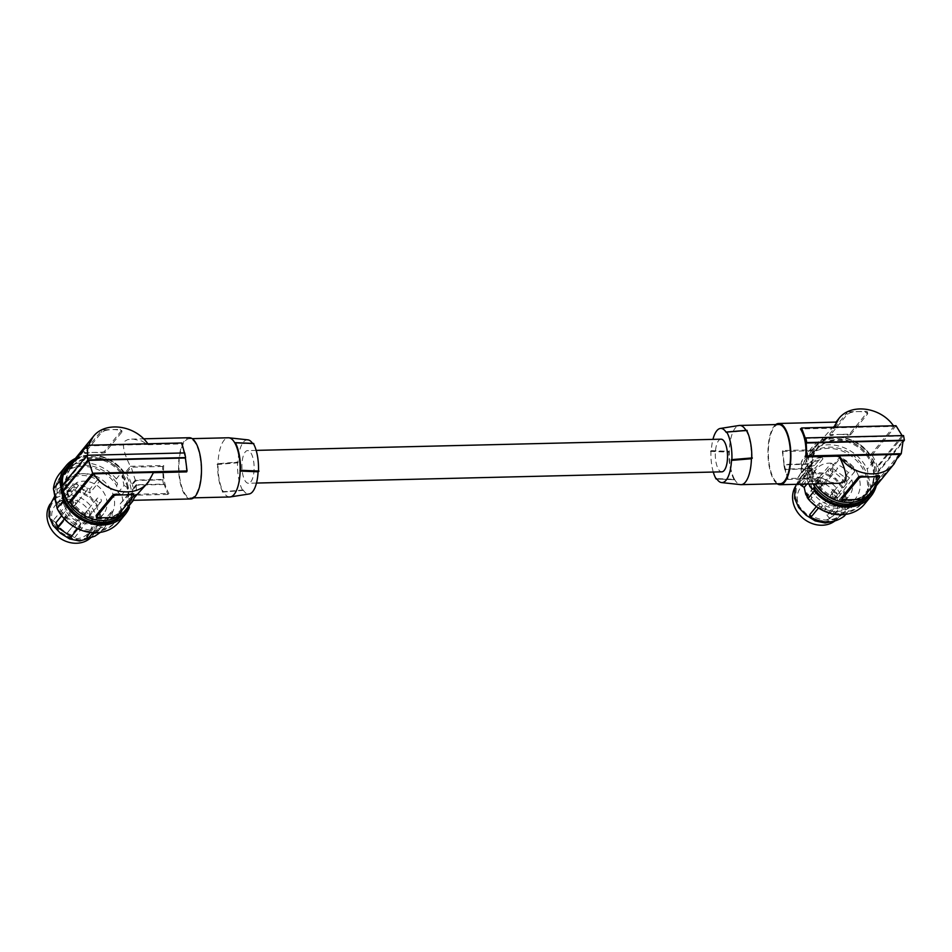 <?xml version="1.0" encoding="UTF-8"?>
<svg xmlns="http://www.w3.org/2000/svg" width="952" height="952" viewBox="0 0 952 952"><rect width="100%" height="100%" fill="white"/><g stroke="black" fill="none" stroke-linecap="round" stroke-linejoin="round"><path stroke-width="0.71" stroke-dasharray="4.76 3.57" d="M852.885 501.656C843.186 509.939 832.012 510.355 819.374 502.906L819.458 506.785C831.917 513.354 843.079 512.949 852.933 505.583L852.885 501.656L843.21 513.485L844.329 516.091M818.47 507.999L819.458 506.785M845.733 514.389L852.933 505.583M879.362 475.714L862.214 496.825L859.12 498.574A35.736 30.404 -140.7 0 1 851.481 499.681A35.736 30.404 -140.7 0 1 843.496 498.955L841.854 497.313M873.508 461.482L867.212 469.157L870.878 488.745L877.173 481.058L873.508 461.482A38.282 32.57 -140.7 0 0 811.616 447.845A38.282 32.57 -140.7 0 0 807.498 454.699L807.962 457.793A36.759 31.273 39.3 0 1 812.806 448.82L813.936 447.428A36.759 31.273 39.3 0 0 808.296 471.526A36.759 31.273 39.3 0 0 813.056 483.913M869.7 495.373A36.759 31.273 39.3 0 0 875.34 471.276A36.759 31.273 39.3 0 0 848.577 440.8A36.759 31.273 39.3 0 0 812.806 448.82M713.274 472.037A28.12 10.508 88.6 0 1 710.942 451.391L711.358 450.617A27.096 10.127 88.6 0 1 712.953 439.372M721.033 439.181A16.339 6.105 -91.4 0 0 718.629 440.586A16.339 6.105 -91.4 0 0 715.535 458.971A16.339 6.105 -91.4 0 0 721.818 471.835M837.629 468.325L823.183 485.972L837.629 468.325L831.358 463.243L816.459 480.51L823.183 485.972M807.498 454.699L801.203 462.386A38.282 32.57 -140.7 0 1 805.332 455.532A38.282 32.57 -140.7 0 1 867.212 469.157M870.878 488.745A38.282 32.57 -140.7 0 1 864.594 504.024M801.203 462.386L802.048 467.884A35.736 30.404 -140.7 0 1 807.308 457.15A35.736 30.404 -140.7 0 1 854.218 456.246A35.736 30.404 -140.7 0 1 862.619 502.406A35.736 30.404 -140.7 0 1 806.772 493.136M795.634 486.163A26.549 22.586 -140.7 0 1 796.979 484.27A26.549 22.586 -140.7 0 1 797.05 484.187A26.549 22.586 -140.7 0 1 831.846 483.473A26.549 22.586 -140.7 0 1 838.212 517.721A26.549 22.586 -140.7 0 1 838.141 517.805L841.604 513.58L834.309 519.387L824.932 521.827L815.459 519.84L806.796 514.413L806.118 515.246M797.586 501.478A21.587 18.362 -140.7 0 1 801.06 487.127A21.587 18.362 -140.7 0 1 822.04 482.676A21.587 18.362 -140.7 0 1 837.617 500.514A21.587 18.362 -140.7 0 1 834.464 514.461A21.587 18.362 -140.7 0 1 813.436 519.423A21.587 18.362 -140.7 0 1 797.586 501.478M838.141 517.805A26.549 22.586 -140.7 0 1 834.773 521.042M833.452 489.518L831.12 492.41L837.843 497.872A21.563 18.35 -140.7 0 0 833.452 489.518L831.12 492.41M845.554 474.762L851.826 479.844L837.843 497.872M816.459 480.51A21.563 18.35 -140.7 0 1 825.515 483.092M846.887 498.158L832.667 516.103L830.251 512.866L826.883 514.961L841.318 497.313L844.686 495.218L846.887 498.158A21.182 18.029 -140.7 0 0 849.279 495.742L834.464 514.461M826.883 514.961L829.299 518.197L843.52 500.24L841.318 497.313M711.358 450.617L729.303 451.367A29.607 11.055 -91.4 0 0 730.505 467.087A29.607 11.055 -91.4 0 0 734.539 479.344L716.594 478.582M734.242 479.701L734.539 479.344A29.607 11.055 88.6 0 0 740.525 484.627M734.052 479.641A30.631 11.436 88.6 0 1 728.911 452.152L729.303 451.367A29.607 11.055 88.6 0 1 739.097 425.496M844.71 477.226L845.114 483.295L854.801 471.466L853.301 466.718L839.938 456.924L831.334 467.444L844.71 477.226L853.301 466.718M845.114 483.295C841.437 477.44 836.439 473.156 830.132 470.455L831.334 467.444M801.239 484.199L806.546 477.714L810.14 480.141L812.234 489.53M806.546 477.714A36.759 31.273 39.3 0 0 808.962 484.021M903.531 435.564L878.077 466.67A38.282 32.57 39.3 0 1 878.946 471.335L903.186 441.716M806.392 473.917L798.407 483.675L797.895 477.725L804.797 469.288L806.392 473.917L808.593 468.443L812.246 463.933L817.149 460.637L822.944 458.793L814.96 468.551L814.626 465.361L821.528 456.924L822.944 458.793M821.528 456.924L816.185 458.483L811.497 461.149L807.641 464.802L804.797 469.288M814.626 465.361L809.283 466.92L804.595 469.586L800.739 473.239L797.895 477.725M798.407 483.675L800.608 478.202L804.261 473.68L809.164 470.383L814.96 468.551M811.651 471.633A33.177 28.227 39.3 0 0 835.868 498.991A33.177 28.227 39.3 0 0 868.069 491.72A33.177 28.227 39.3 0 0 873.127 469.788A33.177 28.227 39.3 0 0 848.91 442.418A33.177 28.227 39.3 0 0 816.709 449.689A33.177 28.227 39.3 0 0 811.651 471.633M874.674 487.674A36.759 31.273 39.3 0 0 876.471 469.883A36.759 31.273 39.3 0 0 849.708 439.407A36.759 31.273 39.3 0 0 813.936 447.428M250.804 481.831A16.339 6.105 -91.4 0 0 253.91 463.445A16.339 6.105 -91.4 0 0 247.615 450.582A16.339 6.105 -91.4 0 0 245.223 451.998A16.339 6.105 -91.4 0 0 242.129 470.383A16.339 6.105 -91.4 0 0 248.412 483.247A16.339 6.105 -91.4 0 0 250.804 481.831M802.048 467.884L801.025 469.134L802.084 476.119L808.034 468.86L799.418 478.689A36.759 31.273 39.3 0 0 799.858 481.843A36.759 31.273 39.3 0 0 800.394 484.223M807.962 457.793L806.606 459.447L808.034 468.86M778.7 424.509A29.607 11.055 -91.4 0 0 769.561 466.147A29.607 11.055 -91.4 0 0 780.128 483.711M745.975 430.399A29.607 11.055 88.6 0 1 746.178 430.756L726.245 432.422M751.414 458.733A29.607 11.055 -91.4 0 0 750.212 443.013A29.607 11.055 -91.4 0 0 746.178 430.756L746.463 430.399M802.084 476.119L799.418 478.689M775.737 424.58A30.631 11.436 -91.4 0 0 774.178 426.115A30.631 11.436 -91.4 0 0 768.062 456.71A30.631 11.436 -91.4 0 0 777.225 483.783M857.633 473.846A27.822 23.669 39.3 0 0 812.413 463.398A27.822 23.669 39.3 0 0 810.259 488.197A27.822 23.669 39.3 0 0 855.479 498.634A27.822 23.669 39.3 0 0 857.633 473.846M806.796 514.413L799.692 507.047L795.777 498.17L796.217 488.483L800.37 480.129L807.082 475.048L815.864 473.334L825.919 474.596L835.19 479.296L841.699 487.388L845.019 496.98L846.185 496.98L842.71 486.912L835.88 478.428L826.169 473.501L815.626 472.192L806.427 473.977L799.394 479.308L802.334 475.714M797.05 484.187L800.442 480.046L799.394 479.308L796.372 484.318M830.132 470.455L839.807 458.626C846.126 461.327 851.112 465.611 854.801 471.466M806.606 459.447A36.759 31.273 39.3 0 0 805.368 471.43M812.342 470.776A33.177 28.227 39.3 0 0 836.558 498.146A33.177 28.227 39.3 0 0 868.759 490.863A33.177 28.227 39.3 0 0 873.817 468.931A33.177 28.227 39.3 0 0 849.601 441.573A33.177 28.227 39.3 0 0 817.399 448.844A33.177 28.227 39.3 0 0 812.342 470.776M878.077 466.67L877.125 466.694A37.271 31.702 39.3 0 0 871.972 455.104L870.402 455.151A35.736 30.404 39.3 0 0 815.424 447.226A35.736 30.404 39.3 0 0 810.521 456.591L816.138 449.725L782.818 450.534A178.667 66.057 169.4 0 0 782.377 451.474L813.793 450.724L808.962 456.627L810.521 456.591M878.946 471.335L877.994 471.359A37.271 31.702 -140.7 0 1 877.208 483.08L875.638 483.116A35.736 30.404 -140.7 0 1 870.735 492.481M782.377 451.474L784.008 464.421L811.937 463.755L808.165 468.36L807.225 468.372A38.282 32.57 39.3 0 0 808.093 473.037L809.045 473.013A37.271 31.702 39.3 0 0 813.746 483.902M808.165 468.36A37.271 31.702 -140.7 0 1 808.962 456.627M816.138 449.725L822.064 439.253L835.035 424.878L836.51 422.486L835.57 422.617M833.916 427.222L833.797 428.15L800.477 428.959M843.21 513.485C833.512 521.767 822.338 522.184 809.688 514.746M850.291 433.136L850.588 434.707L847.256 435.147A35.736 30.404 39.3 0 0 839.271 434.421L847.078 434.231A2.547 0.94 169.4 0 0 850.291 433.136L867.284 412.371A2.547 0.94 -10.6 0 0 867.427 411.954A2.547 0.94 -10.6 0 0 865.773 411.395L857.954 411.573A35.736 30.404 39.3 0 0 850.314 412.692L847.221 414.441L830.239 435.207L829.942 433.624L846.923 412.859L847.221 414.441M877.208 483.08L897.879 457.817M877.994 471.359L903.115 440.657M806.927 484.068L810.14 480.141M877.173 481.058A38.282 32.57 -140.7 0 1 876.316 485.675M850.588 434.707L867.581 413.953L865.939 412.311A35.736 30.404 39.3 0 0 857.954 411.573L850.148 411.764A2.547 0.94 169.4 0 0 846.923 412.859M875.638 483.116L899.152 454.39M816.388 506.559L819.374 502.906M839.807 458.626L839.938 456.924M816.352 483.842L821.374 477.702L829.263 482.021L837.784 483.318M834.226 427.21L834.035 427.853L893.916 426.413L893.464 425.782M801.025 469.134A35.736 30.404 -140.7 0 1 806.284 458.388A35.736 30.404 -140.7 0 1 853.194 457.495A35.736 30.404 -140.7 0 1 861.596 503.656A35.736 30.404 -140.7 0 1 807.677 497.218M835.19 479.296L835.88 478.428M820.184 483.497A2.547 2.166 -140.7 0 1 817.447 486.877A2.547 2.166 -140.7 0 1 820.184 483.497M807.225 468.372L810.64 464.195L783.841 464.838A178.667 66.057 169.4 0 1 784.008 464.421M845.019 496.98L845.174 505.94L841.604 513.58L842.532 514.449L855.479 498.634M846.185 496.98L846.352 506.369L842.615 514.366L832.595 521.517M734.694 479.725L715.844 478.951M734.504 479.665L715.654 478.915M821.374 477.702L788.054 478.511A178.667 66.057 169.4 0 0 787.613 479.451L784.888 469.086L812.806 468.408L819.029 478.689L814.793 483.878M812.806 468.408L809.045 473.013M811.937 463.755L813.793 450.724M784.888 469.086A178.667 66.057 169.4 0 0 784.722 469.503L811.52 468.848L810.64 464.195M808.093 473.037L811.52 468.848M784.722 469.503L783.841 464.838M787.613 479.451L819.029 478.689M788.054 478.511C785.305 471.383 783.556 462.053 782.818 450.534M824.932 521.827L825.134 523.005M815.864 473.334L815.626 472.192M710.608 450.974L729.458 451.748M710.501 451.379L729.351 452.164M795.777 498.17L794.587 498.217M831.905 469.181A2.547 2.166 -140.7 0 1 829.168 472.549A2.547 2.166 -140.7 0 1 831.905 469.181M845.923 480.546A2.547 2.166 -140.7 0 1 843.186 483.925A2.547 2.166 -140.7 0 1 845.923 480.546M836.261 492.481A2.547 2.166 -140.7 0 1 833.536 495.861A2.547 2.166 -140.7 0 1 836.261 492.481M822.242 481.117A2.547 2.166 -140.7 0 1 819.517 484.497A2.547 2.166 -140.7 0 1 822.242 481.117M843.52 500.24A21.182 18.029 -140.7 0 1 813.067 482.997A21.182 18.029 -140.7 0 1 816.483 468.908A21.182 18.029 -140.7 0 1 831.358 463.243M839.747 465.707A21.182 18.029 -140.7 0 1 847.685 472.132M851.826 479.844A21.182 18.029 -140.7 0 1 852.361 482.045A21.182 18.029 -140.7 0 1 849.279 495.742M832.667 516.103A21.563 18.35 -140.7 0 1 829.299 518.197M902.115 435.599L877.125 466.694M871.972 455.104L896.022 425.722M805.356 438.337L902.234 436.004M870.402 455.151L893.916 426.413M834.202 494.873A2.547 2.166 -140.7 0 1 831.465 498.253A2.547 2.166 -140.7 0 1 834.202 494.873M824.539 506.809A2.547 2.166 -140.7 0 1 821.814 510.189A2.547 2.166 -140.7 0 1 824.539 506.809M810.521 495.445A2.547 2.166 -140.7 0 1 807.796 498.824A2.547 2.166 -140.7 0 1 810.521 495.445M830.251 512.866L844.686 495.218M867.427 411.954L867.7 413.727L867.284 412.371M829.799 434.041L830.084 435.552L831.631 435.528A35.736 30.404 39.3 0 1 839.271 434.421L831.453 434.6A2.547 0.94 -10.6 0 1 829.799 434.041A2.547 0.94 -10.6 0 1 829.942 433.624M253.149 443.453L252.839 443.834A27.096 10.127 -91.4 0 0 252.542 443.382M247.865 439.848A27.096 10.127 -91.4 0 0 237.952 462.029L237.536 462.803A28.12 10.508 -91.4 0 0 242.689 490.339L242.689 490.339M242.879 490.387L243.188 489.994A27.096 10.127 -91.4 0 0 249.162 493.969M243.188 489.994L223.268 491.672A29.607 11.055 88.6 0 1 219.222 479.415A29.607 11.055 88.6 0 1 218.032 463.695L237.952 462.029M222.768 491.97L222.768 491.97A30.631 11.436 -91.4 0 1 217.627 464.481L218.032 463.695A29.607 11.055 -91.4 0 1 228.361 437.777M229.789 496.98A29.607 11.055 -91.4 0 1 223.268 491.672L222.97 492.029M199.872 456.27A29.607 11.055 88.6 0 1 190.733 497.92A29.607 11.055 88.6 0 1 180.166 480.355A29.607 11.055 88.6 0 1 189.305 438.717A29.607 11.055 88.6 0 1 199.872 456.27M190.769 498.955A30.631 11.436 88.6 0 1 178.976 474.834A30.631 11.436 88.6 0 1 184.795 440.359A30.631 11.436 88.6 0 1 189.293 437.718M145.263 485.877L153.45 472.692M69.817 465.242A35.736 30.404 -140.7 0 1 124.795 473.156L130.412 466.302C124.795 455.377 122.582 447.226 123.748 441.835L127.723 439.61L133.316 439.122L141.836 441.014L148.06 444.727L181.38 443.918A178.667 66.057 169.4 0 0 181.82 442.977M186.616 471.894C185.878 460.363 184.129 451.046 181.38 443.918M128.211 486.948A33.177 28.227 39.3 0 0 103.994 459.578A33.177 28.227 39.3 0 0 71.793 466.849A33.177 28.227 39.3 0 0 66.735 488.792A33.177 28.227 39.3 0 0 90.952 516.151A33.177 28.227 39.3 0 0 123.153 508.88A33.177 28.227 39.3 0 0 128.211 486.948M125.129 510.498A35.736 30.404 39.3 0 0 130.031 501.133L135.648 494.267L134.22 497.777M61.606 486.389L62.558 486.365A37.271 31.702 -140.7 0 1 62.451 485.353M63.356 474.643L64.914 474.596A35.736 30.404 -140.7 0 1 66.14 471.228M124.795 473.156L126.366 473.12A37.271 31.702 39.3 0 1 131.519 484.699L132.459 484.675L135.886 480.498L136.767 485.151L133.339 489.34A38.282 32.57 39.3 0 0 132.459 484.675M133.339 489.34L132.387 489.364A37.271 31.702 -140.7 0 1 131.59 501.097L130.031 501.133M127.508 487.793A33.177 28.227 39.3 0 0 103.304 460.435A33.177 28.227 39.3 0 0 71.102 467.706A33.177 28.227 39.3 0 0 66.045 489.637A33.177 28.227 39.3 0 0 90.25 517.007A33.177 28.227 39.3 0 0 122.451 509.725A33.177 28.227 39.3 0 0 127.508 487.793M62.189 485.675A36.759 31.273 39.3 0 0 62.689 489.542A36.759 31.273 39.3 0 0 63.011 491.042M129.067 505.679A36.759 31.273 39.3 0 0 130.864 487.9A36.759 31.273 39.3 0 0 108.04 459.078A36.759 31.273 39.3 0 0 73.756 460.423M63.463 474.501A36.759 31.273 39.3 0 0 62.939 476.381M129.401 507.499L123.105 515.175L122.272 509.677L121.261 510.926L120.202 503.929L128.806 494.088A36.759 31.273 39.3 0 1 127.568 506.071L128.925 504.405A36.759 31.273 39.3 0 1 124.081 513.378M122.856 501.359A36.759 31.273 39.3 0 0 122.427 498.205A36.759 31.273 39.3 0 0 121.677 495.064L118.084 492.648L116.537 485.675L117.548 484.425L116.322 478.927A38.282 32.57 -140.7 0 0 59.726 473.537M127.568 506.071L126.14 496.658L128.806 494.088M120.202 503.929L126.14 496.658M129.115 505.631L128.925 504.405M123.105 515.175A38.282 32.57 -140.7 0 1 118.988 522.029M122.272 509.677A35.736 30.404 -140.7 0 1 117.013 520.411A35.736 30.404 -140.7 0 1 70.103 521.315A35.736 30.404 -140.7 0 1 61.701 475.155A35.736 30.404 -140.7 0 1 117.548 484.425M121.261 510.926A35.736 30.404 -140.7 0 1 115.989 521.66A35.736 30.404 -140.7 0 1 83.443 530.181A35.736 30.404 -140.7 0 1 56.323 504.203M54.681 495.445A35.736 30.404 -140.7 0 1 60.678 476.405A35.736 30.404 -140.7 0 1 116.537 485.675M64.641 506.214A27.822 23.669 39.3 0 0 109.873 516.65A27.822 23.669 39.3 0 0 112.027 491.851A27.822 23.669 39.3 0 0 66.807 481.414A27.822 23.669 39.3 0 0 64.641 506.214M50.028 504.167A26.549 22.586 -140.7 0 1 51.372 502.287A26.549 22.586 -140.7 0 1 51.444 502.204A26.549 22.586 -140.7 0 1 86.239 501.49A26.549 22.586 -140.7 0 1 92.606 535.738A26.549 22.586 -140.7 0 1 92.534 535.821L95.997 531.585L99.567 523.957L99.401 514.996L96.093 505.405L89.583 497.301L80.313 492.6L70.246 491.351L61.475 493.053L54.764 498.146L50.611 506.5L50.17 516.186L54.074 525.052L61.178 532.43L69.853 537.856L79.325 539.832L88.691 537.392L95.997 531.585L96.925 532.465L99.793 528.967L94.117 533.81L86.822 536.559M99.401 514.996L100.579 514.984L100.745 524.373L96.997 532.37L89.345 538.463L88.691 537.392M100.579 514.984L97.104 504.929L90.273 496.444L80.563 491.518L70.02 490.197L60.821 491.994L53.788 497.325L54.835 498.051L51.444 502.204M90.178 532.442L94.807 526.801L100.734 524.802L105.779 521.339L109.563 516.65L111.908 511.01L103.923 520.768L99.793 528.967M61.642 515.71L65.628 510.843C69.448 516.543 74.577 520.661 81.015 523.207L71.329 535.048C64.891 532.489 59.762 528.372 55.954 522.672M61.178 532.43L60.511 533.251M79.325 539.832L79.528 541.01M89.583 497.301L90.273 496.444M70.246 491.351L70.02 490.197M48.968 516.234L50.17 516.186M91.999 518.531A21.587 18.362 -140.7 0 1 88.857 532.477A21.587 18.362 -140.7 0 1 67.83 537.44A21.587 18.362 -140.7 0 1 51.979 519.495A21.587 18.362 -140.7 0 1 55.454 505.143A21.587 18.362 -140.7 0 1 76.434 500.681A21.587 18.362 -140.7 0 1 91.999 518.531M92.534 535.821A26.549 22.586 -140.7 0 1 90.618 537.832M82.205 514.723L80.075 517.352A21.182 18.029 -140.7 0 1 72.15 510.915L74.268 508.297L68.008 503.203A21.182 18.029 -140.7 0 1 67.461 501.002A21.182 18.029 -140.7 0 1 70.876 486.924A21.182 18.029 -140.7 0 1 72.947 484.901L58.274 502.251A21.563 18.35 -140.7 0 1 61.642 500.157L76.315 482.807A21.182 18.029 -140.7 0 1 106.755 500.062A21.182 18.029 -140.7 0 1 103.661 513.747A21.182 18.029 -140.7 0 1 88.465 519.804L82.205 514.723L67.759 532.37L74.494 537.832A21.563 18.35 -140.7 0 1 65.426 535.25L67.759 532.37M87.929 513.878A2.547 2.166 -140.7 0 1 90.654 510.498A2.547 2.166 -140.7 0 1 87.929 513.878M73.911 502.501A2.547 2.166 -140.7 0 1 76.636 499.134A2.547 2.166 -140.7 0 1 73.911 502.501M83.562 490.566A2.547 2.166 -140.7 0 1 86.299 487.186A2.547 2.166 -140.7 0 1 83.562 490.566M97.58 501.93A2.547 2.166 -140.7 0 1 100.305 498.562A2.547 2.166 -140.7 0 1 97.58 501.93M76.315 482.807L78.504 485.734L75.137 487.829L72.947 484.901M76.208 528.205A2.547 2.166 -140.7 0 1 78.933 524.826A2.547 2.166 -140.7 0 1 76.208 528.205M62.189 516.829A2.547 2.166 -140.7 0 1 64.914 513.449A2.547 2.166 -140.7 0 1 62.189 516.829M71.84 504.893A2.547 2.166 -140.7 0 1 74.565 501.514A2.547 2.166 -140.7 0 1 71.84 504.893M85.859 516.258A2.547 2.166 -140.7 0 1 88.584 512.878A2.547 2.166 -140.7 0 1 85.859 516.258M74.494 537.832L88.465 519.804M80.075 517.352L65.426 535.25M57.501 528.824L59.833 525.944L53.098 520.482A21.563 18.35 -140.7 0 0 57.501 528.824L72.15 510.915M74.268 508.297L59.833 525.944M68.008 503.203L53.098 520.482M58.274 502.251L60.702 505.476L64.07 503.394L61.642 500.157M60.702 505.476L75.137 487.829M64.07 503.394L78.504 485.734M64.391 518.935L66.14 516.793L65.628 510.843M66.14 516.793L79.813 526.218L81.015 523.207M77.755 528.729L79.813 526.218M71.329 535.048L71.21 536.738M100.365 532.358L112.312 517.079L108.457 522.731L103.09 527.015L95.141 529.978L94.807 526.801M103.923 520.768L105.41 525.516M92.915 532.703L95.141 529.978M111.908 511.01L112.312 517.079M66.854 481.51C76.303 473.537 87.215 473.418 99.615 481.177L98.484 478.558C86.251 471.716 75.315 471.847 65.688 478.951L66.854 481.51L57.168 493.338L57.084 489.459L65.688 478.951M57.084 489.459C66.711 482.367 77.647 482.236 89.881 489.078L98.484 478.558M89.881 489.078L89.928 493.005L99.615 481.177M57.168 493.338C66.616 485.365 77.54 485.246 89.928 493.005M75.386 458.424A38.282 32.57 -140.7 0 1 122.618 471.252L116.322 478.927M118.084 492.648L124.034 485.377L121.939 475.988L123.296 474.334L122.618 471.252M123.296 474.334A36.759 31.273 39.3 0 0 67.199 466.825M121.677 495.064L127.627 487.805L124.034 485.377M127.627 487.805A36.759 31.273 39.3 0 0 121.939 475.988M184.474 452.938L87.62 455.27M64.914 474.596L88.619 445.215M147.857 443.787L148.31 444.417L88.429 445.869M104.684 451.141A2.547 0.94 169.4 0 1 101.471 452.236L85.847 452.617A2.547 0.94 -10.6 0 1 84.192 452.045A2.547 0.94 -10.6 0 1 84.335 451.641L101.317 430.875A2.547 0.94 169.4 0 1 104.541 429.78L104.708 430.697L101.614 432.446L84.621 453.212L86.025 453.533A35.736 30.404 -140.7 0 1 93.665 452.426A35.736 30.404 -140.7 0 1 101.638 453.164L104.982 452.724L121.975 431.958L121.82 429.971A2.547 0.94 -10.6 0 1 121.677 430.387L104.684 451.141L104.982 452.724M121.677 430.387L121.975 431.958L120.154 429.4A2.547 0.94 -10.6 0 1 121.82 429.971M104.708 430.697A35.736 30.404 -140.7 0 1 112.348 429.59A35.736 30.404 -140.7 0 1 120.333 430.316M84.335 451.641L84.621 453.212L84.192 452.045M104.541 429.78L120.154 429.4M62.558 486.365L87.679 455.675M96.247 515.329L97.889 516.972A35.736 30.404 39.3 0 0 105.874 517.698A35.736 30.404 39.3 0 0 113.514 516.591L116.608 514.842L133.744 493.719M135.648 494.267L168.956 493.469A178.667 66.057 -10.6 0 1 167.838 494.433L164.077 484.092L136.148 484.758L136.434 495.183L131.59 501.097M167.838 494.433L136.434 495.183M136.148 484.758L132.387 489.364M164.077 484.092A178.667 66.057 -10.6 0 1 163.565 484.508L136.767 485.151M130.412 466.302L163.72 465.492A178.667 66.057 -10.6 0 1 162.602 466.456L163.208 479.427L135.279 480.105L131.197 467.218L126.366 473.12M162.602 466.456L131.197 467.218M135.279 480.105L131.519 484.699M163.208 479.427A178.667 66.057 -10.6 0 1 162.685 479.844L135.886 480.498M162.685 479.844L163.565 484.508M163.72 465.492C162.851 477.059 164.589 486.377 168.956 493.469M252.839 443.834L234.894 443.085M217.246 464.1L238.131 462.363M217.139 464.517L238.036 462.767M243.367 490.339L222.47 492.065M243.188 490.304L222.28 492.005M859.12 498.574L859.299 499.502M862.214 496.825L862.512 498.408M815.459 519.84L815.209 520.923M879.505 477.642L879.208 476.06M847.078 434.231L847.256 435.147M843.674 499.871L843.496 498.955M865.939 412.311L865.773 411.395M841.699 487.388L842.71 486.912M825.919 474.596L826.169 473.501M799.692 507.047L798.68 507.511M796.217 488.483L795.039 488.067M834.309 519.387L834.963 520.447M845.174 505.94L846.352 506.369M807.082 475.048L806.427 473.977M850.148 411.764L850.314 412.692M831.631 435.528L831.453 434.6M54.074 525.052L53.062 525.528M69.853 537.856L69.603 538.939M99.567 523.957L100.745 524.373M96.093 505.405L97.104 504.929M80.313 492.6L80.563 491.518M61.475 493.053L60.821 491.994M50.611 506.5L49.433 506.083M86.025 453.533L85.847 452.617M101.317 430.875L101.614 432.446M101.471 452.236L101.638 453.164M113.514 516.591L113.681 517.507M116.608 514.842L116.906 516.412M133.887 495.647L133.601 494.076M98.068 517.888L97.889 516.972M811.616 447.845L805.332 455.532M256.171 450.379L247.615 450.582M810.319 465.968L812.413 463.398M868.069 491.72L868.759 490.863M800.703 473.287L807.605 464.85M807.308 457.15L806.284 458.388M862.619 502.406L861.596 503.656M716.202 479.011L734.171 479.748M832.512 472.478L820.791 486.805M846.53 483.854L834.809 498.182M836.879 495.79L825.158 510.117M822.861 484.425L811.14 498.753M815.424 447.226L824.17 436.54M190.733 497.92L193.696 497.848M131.662 439.11L143.573 438.812M71.102 467.706L71.793 466.849M61.701 475.155L60.678 476.405M117.013 520.411L115.989 521.66M107.766 519.221L109.873 516.65M70.876 486.924L55.454 505.143M87.31 510.57L75.589 524.897M73.304 499.205L61.571 513.521M82.955 487.257L71.233 501.585M96.973 498.634L85.252 512.961M102.495 530.085L109.397 521.648M222.899 492.077L242.808 490.423M77.255 502.43L65.521 516.757M189.305 438.717L192.209 438.646M818.91 481.188L807.189 495.516M54.728 496.182L66.807 481.414M828.561 469.253L816.84 483.58M100.924 501.859L89.202 516.186M91.261 513.806L79.54 528.134M122.451 509.725L123.153 508.88M832.929 492.553L821.207 506.88M86.906 490.494L75.184 504.822M816.483 468.908L801.06 487.127M256.481 483.057L248.412 483.247M816.709 449.689L817.399 448.844M103.661 513.747L88.857 532.477M842.579 480.617L830.858 494.945"/><path stroke-width="1.43" d="M845.733 514.389L844.329 516.091C834.476 523.469 823.325 523.874 810.854 517.305L818.47 507.999M879.636 477.226A2.547 0.94 -10.6 0 0 877.982 476.654L862.357 477.035A2.547 0.94 169.4 0 0 859.144 478.13L842.151 498.896A2.547 0.94 -10.6 0 0 842.008 499.312A2.547 0.94 -10.6 0 0 843.674 499.871L859.299 499.502A2.547 0.94 169.4 0 0 862.512 498.408L879.505 477.642A2.547 0.94 -10.6 0 0 879.636 477.226L879.362 475.714M726.745 432.077L726.745 432.077A28.12 10.508 88.6 0 1 731.898 459.614L731.481 460.399A27.096 10.127 88.6 0 1 721.568 482.581A27.096 10.127 88.6 0 1 716.594 478.582L716.094 478.927A28.12 10.508 88.6 0 1 713.274 472.037M726.554 432.041L726.245 432.422A27.096 10.127 88.6 0 0 720.271 428.459L739.097 425.496A29.607 11.055 88.6 0 1 739.644 425.449A29.607 11.055 88.6 0 1 745.975 430.399M712.953 439.372A27.096 10.127 88.6 0 1 720.271 428.459M716.094 478.927L716.868 478.999M256.481 483.057L721.818 471.835A16.339 6.105 -91.4 0 0 724.21 470.431A16.339 6.105 -91.4 0 0 727.316 452.033A16.339 6.105 -91.4 0 0 721.033 439.181L256.171 450.379M876.316 485.675A38.282 32.57 -140.7 0 1 870.878 496.337L864.594 504.024A38.282 32.57 -140.7 0 1 807.998 498.634L806.772 493.136L805.749 494.385L804.19 487.4L806.927 484.068M796.372 484.318L795.039 488.067L794.587 498.217L798.68 507.511L806.118 515.246L815.209 520.923L825.134 523.005L832.595 521.517M834.773 521.042A26.549 22.586 -140.7 0 1 802.298 517.626A26.549 22.586 -140.7 0 1 795.634 486.163M808.962 484.021A36.759 31.273 39.3 0 0 812.234 489.53L813.591 487.864L814.281 490.946L807.998 498.634M904.4 440.229L903.531 435.564L805.88 437.92L806.749 442.573L904.4 440.229L903.186 441.716M877.982 476.654L877.815 475.738L879.208 476.06M877.815 475.738A35.736 30.404 -140.7 0 1 870.176 476.845A35.736 30.404 -140.7 0 1 862.191 476.119L862.357 477.035M813.056 483.913A36.759 31.273 39.3 0 0 870.83 493.981A36.759 31.273 39.3 0 0 874.674 487.674M731.481 460.399L751.414 458.733A29.607 11.055 88.6 0 1 741.072 484.651L780.128 483.711A29.607 11.055 -91.4 0 0 789.267 442.061A29.607 11.055 -91.4 0 0 778.7 424.509L739.644 425.449M777.225 483.783A30.631 11.436 -91.4 0 0 780.152 484.711A30.631 11.436 -91.4 0 0 784.65 482.057A30.631 11.436 -91.4 0 0 790.457 447.583A30.631 11.436 -91.4 0 0 778.677 423.473A30.631 11.436 -91.4 0 0 775.737 424.58M894.13 463.898C881.766 480.224 851.504 475.786 839.271 455.829L899.152 454.39L894.13 463.898L870.735 492.481A35.736 30.404 -140.7 0 1 815.757 484.568L814.198 484.604A37.271 31.702 39.3 0 1 813.746 483.902M835.213 424.651L833.797 428.15M780.152 484.711L838.617 483.283L842.425 482.604L845.685 480.593C846.863 475.203 844.638 467.051 839.021 456.127L805.713 456.924A178.667 66.057 -10.6 0 1 806.832 455.972L806.225 443.001L903.115 440.657L901.258 453.688L897.879 457.817M805.88 437.92A178.667 66.057 169.4 0 0 805.356 438.337L801.596 427.995A178.667 66.057 -10.6 0 0 800.477 428.959C804.845 436.04 806.594 445.369 805.713 456.924M810.854 517.305L809.688 514.746L816.388 506.559M842.008 499.312L841.854 497.313L858.847 476.559L862.191 476.119M800.394 484.223A36.759 31.273 39.3 0 0 800.596 484.984L801.239 484.199M800.596 484.984L804.19 487.4M870.878 496.337A38.282 32.57 -140.7 0 1 814.281 490.946M813.591 487.864A36.759 31.273 39.3 0 0 869.7 495.373L870.83 493.981M806.832 455.972L901.258 453.688M815.757 484.568L816.352 483.842M893.464 425.782C880.493 406.909 850.636 403.005 838.819 418.63L834.226 427.21M807.677 497.218A35.736 30.404 -140.7 0 1 805.749 494.385M814.793 483.878L814.198 484.604M741.072 484.651A29.607 11.055 88.6 0 1 740.525 484.627L721.568 482.581M731.41 459.661L752.306 457.912M746.666 430.459L746.666 430.459A30.631 11.436 88.6 0 1 751.806 457.948L751.414 458.733M747.153 430.411L726.257 432.125M746.963 430.352L726.067 432.089M731.303 460.054L752.199 458.328M801.596 427.995L896.022 425.722L902.115 435.599M252.542 443.382A27.096 10.127 -91.4 0 0 247.865 439.848L228.908 437.801A29.607 11.055 -91.4 0 0 228.361 437.777L192.209 438.646M193.696 497.848L229.789 496.98A29.607 11.055 -91.4 0 0 230.336 496.92L249.162 493.969A27.096 10.127 -91.4 0 0 258.075 471.811L258.492 471.026A28.12 10.508 -91.4 0 0 253.339 443.489M230.336 496.92A29.607 11.055 -91.4 0 0 240.13 471.05L258.075 471.811M228.908 437.801A29.607 11.055 -91.4 0 1 234.894 443.085A29.607 11.055 88.6 0 1 238.928 455.33A29.607 11.055 88.6 0 1 240.13 471.05L240.535 470.276A30.631 11.436 -91.4 0 0 235.382 442.775L235.382 442.775M143.573 438.812L189.293 437.718A30.631 11.436 88.6 0 1 201.074 461.827A30.631 11.436 88.6 0 1 195.255 496.313A30.631 11.436 88.6 0 1 190.769 498.955L133.006 500.312L134.41 497.551L148.524 481.902L153.546 472.394L93.665 473.834C105.886 493.79 136.16 498.241 148.524 481.902M153.45 472.692L186.616 471.894A178.667 66.057 169.4 0 0 187.056 470.942L185.426 457.995L88.548 460.34L63.427 491.03A37.271 31.702 39.3 0 0 68.58 502.608L70.15 502.573A35.736 30.404 39.3 0 0 125.129 510.498L133.435 500.335M87.06 455.282L87.941 459.947L185.592 457.591L184.724 452.926L87.06 455.282L61.606 486.389A38.282 32.57 39.3 0 0 62.487 491.053L63.427 491.03M62.451 485.353A37.271 31.702 -140.7 0 1 63.356 474.643L87.394 445.25L87.62 455.27M66.14 471.228A35.736 30.404 -140.7 0 1 69.817 465.242L93.213 436.647C105.029 421.022 134.875 424.925 147.857 443.787M63.011 491.042A36.759 31.273 39.3 0 0 90.214 520.28A36.759 31.273 39.3 0 0 125.224 511.998A36.759 31.273 39.3 0 0 129.067 505.679M73.756 460.423A36.759 31.273 39.3 0 0 68.33 465.445A36.759 31.273 39.3 0 0 63.463 474.501M62.939 476.381A36.759 31.273 39.3 0 0 62.189 485.675M129.115 505.631L129.401 507.499A38.282 32.57 -140.7 0 1 125.271 514.354L118.988 522.029A38.282 32.57 -140.7 0 1 57.108 508.404L53.443 488.816L59.726 481.141L61.559 490.923A36.759 31.273 39.3 0 0 88.322 521.398A36.759 31.273 39.3 0 0 124.081 513.378L125.224 511.998M53.443 488.816A38.282 32.57 -140.7 0 1 59.726 473.537L66.009 465.861A38.282 32.57 -140.7 0 1 75.386 458.424M56.323 504.203A35.736 30.404 -140.7 0 1 54.681 495.445M54.728 496.182L49.433 506.083L48.968 516.234L53.062 525.528L60.511 533.251L69.603 538.939L79.528 541.01L90.357 537.916M100.365 532.358L94.962 536.119L88.239 538.415L86.822 536.559L90.178 532.442M77.755 528.729L71.21 536.738L57.536 527.313L55.954 522.672L61.642 515.71M90.618 537.832A26.549 22.586 -140.7 0 1 57.525 536.357A26.549 22.586 -140.7 0 1 50.028 504.167M57.536 527.313L64.391 518.935M88.239 538.415L92.915 532.703M125.271 514.354A38.282 32.57 -140.7 0 1 63.391 500.716L57.108 508.404M68.33 465.445L67.199 466.825A36.759 31.273 39.3 0 0 61.559 490.923L63.391 500.716M59.726 481.141A38.282 32.57 -140.7 0 1 66.009 465.861M62.487 491.053L87.941 459.947M87.394 445.25L181.82 442.977L184.557 453.342M88.619 445.215L93.213 436.647M96.545 516.9L96.128 515.544L96.402 517.317A2.547 0.94 -10.6 0 1 96.545 516.9L113.538 496.147A2.547 0.94 169.4 0 1 116.751 495.052L124.557 494.861A35.736 30.404 39.3 0 0 132.197 493.755L133.601 494.076M96.247 515.329L113.24 494.564L113.538 496.147M96.402 517.317A2.547 0.94 -10.6 0 0 98.068 517.888L113.681 517.507A2.547 0.94 169.4 0 0 116.906 516.412L133.887 495.647A2.547 0.94 -10.6 0 0 134.03 495.242A2.547 0.94 -10.6 0 0 132.376 494.671L124.557 494.861A35.736 30.404 39.3 0 1 116.584 494.124L113.24 494.564M70.15 502.573L93.665 473.834M187.056 470.942L92.63 473.227L88.548 460.34M68.58 502.608L92.63 473.227M239.975 470.681L258.837 471.442M253.601 443.477L234.739 442.704M253.779 443.513L234.942 442.763M240.082 470.252L258.932 471.05M858.847 476.559L859.144 478.13M842.151 498.896L841.854 497.313M132.376 494.671L132.197 493.755M116.584 494.124L116.751 495.052M835.999 422.093L778.677 423.473M716.202 479.011L716.892 479.046M726.626 431.994L746.535 430.352M835.57 422.617L838.819 418.63M134.03 495.242L133.744 493.719M235.275 442.68L253.232 443.406"/></g></svg>
